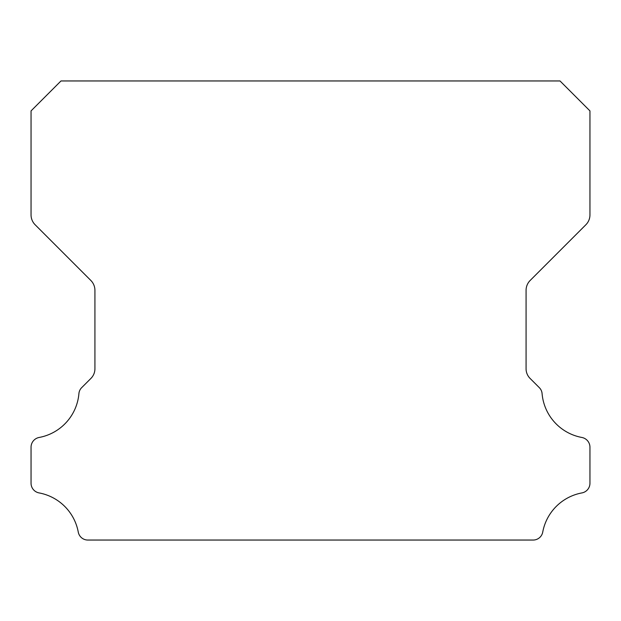 <?xml version="1.0" encoding="UTF-8"?>
<svg xmlns="http://www.w3.org/2000/svg" width="621" height="621" viewBox="0 0 621 621"><rect width="100%" height="100%" fill="white"/><g stroke="black" fill="none" stroke-linecap="round" stroke-linejoin="round"><path stroke-width="0.93" d="M31.05 483.247A9.835 9.835 0 0 1 31.05 483.13L31.05 447.26A9.928 9.928 0 0 1 39.185 437.456A48.88 48.88 0 0 0 78.906 393.714A9.494 9.494 0 0 1 81.786 387.551L90.829 378.507A13.662 13.662 0 0 0 94.928 368.626L94.928 290.356A14.011 14.011 0 0 0 90.821 280.444L35.133 224.755A13.934 13.934 0 0 1 31.05 214.905L31.05 110.895L60.99 80.955L560.01 80.955L589.95 110.895L589.95 214.905A13.934 13.934 0 0 1 585.867 224.755L530.179 280.444A14.011 14.011 0 0 0 526.072 290.356L526.072 368.626A13.662 13.662 0 0 0 530.171 378.507L539.214 387.551A9.494 9.494 0 0 1 542.094 393.714A48.88 48.88 0 0 0 581.815 437.456A9.928 9.928 0 0 1 589.95 447.26L589.95 483.13A9.835 9.835 0 0 1 581.815 492.934A48.966 48.966 0 0 0 542.762 531.925A9.742 9.742 0 0 1 533.004 540.045L87.996 540.045A9.742 9.742 0 0 1 78.238 531.925A48.966 48.966 0 0 0 39.185 492.934A9.835 9.835 0 0 1 31.05 483.247"/></g></svg>

